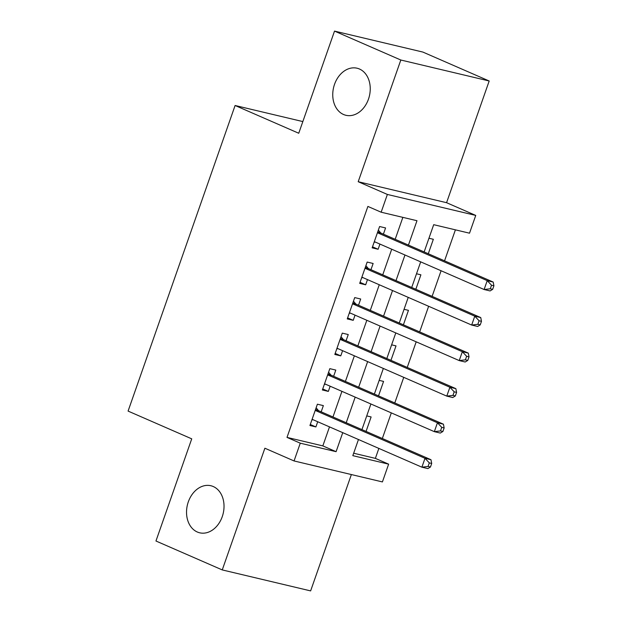 <?xml version="1.0" encoding="UTF-8"?>
<svg xmlns="http://www.w3.org/2000/svg" width="622" height="622" viewBox="0 0 622 622"><rect width="100%" height="100%" fill="white"/><g stroke="black" fill="none" stroke-linecap="round" stroke-linejoin="round"><path stroke-width="0.93" d="M213.245 486.528A24.188 18.396 103.4 0 1 222.754 515.109A24.188 18.396 103.4 0 1 199.693 532.805A24.188 18.396 103.4 0 1 197.322 532.012A24.188 18.396 103.4 0 1 187.805 503.431A24.188 18.396 103.4 0 1 210.866 485.735A24.188 18.396 103.4 0 1 213.245 486.528M359.462 69.011A24.188 18.396 103.4 0 1 368.97 97.592A24.188 18.396 103.4 0 1 345.91 115.288A24.188 18.396 103.4 0 1 343.531 114.495A24.188 18.396 103.4 0 1 334.022 85.914A24.188 18.396 103.4 0 1 357.082 68.218A24.188 18.396 103.4 0 1 359.462 69.011M353.661 453.22L375.377 458.375L388.633 464.152L382.413 481.926L294.05 460.949L300.27 443.183L336.09 451.681L342.753 432.663M302.836 121.578L235.1 105.499L128.085 411.088L191.731 438.844L155.959 541.008L222.256 569.923L310.627 590.9L351.368 474.555M235.1 105.499L298.747 133.256L334.519 31.1L422.89 52.077L489.187 80.992L400.825 60.015L358.202 181.717L387.374 194.445L475.744 215.422L469.517 233.188L433.697 224.682L424.15 251.941M358.202 181.717L446.573 202.694L489.187 80.992M446.573 202.694L475.744 215.422M375.377 458.375L378.86 448.415M382.336 438.502L391.308 412.884M394.776 402.97L403.748 377.352M407.223 367.439L416.196 341.812M419.663 331.899L428.636 306.281M432.111 296.367L441.084 270.749M444.551 260.836L455.405 229.837M334.519 31.1L400.825 60.015M321.185 411.834L323.362 405.614L317.391 404.199L309.927 425.518L315.898 426.933L317.71 421.747M333.625 376.294L335.802 370.082L329.831 368.659L322.367 389.978L328.338 391.401L330.158 386.208M346.073 340.763L348.25 334.543L342.279 333.128L334.815 354.447L340.778 355.87L342.598 350.676M358.513 305.231L360.69 299.011L354.719 297.596L347.255 318.915L353.226 320.33L355.045 315.144M370.961 269.699L373.138 263.479L367.167 262.064L359.695 283.383L365.666 284.798L367.485 279.612M428.286 253.737L433.347 239.283L428.947 238.242M415.838 289.277L420.9 274.815L416.507 273.773M403.398 324.808L408.46 310.347L404.059 309.305M390.95 360.34L396.012 345.886L391.619 344.837M378.51 395.872L383.572 381.418L379.171 380.376M366.731 415.908L371.124 416.95L366.063 431.404M408.444 245.084L416.981 220.717L381.154 212.211L367.89 206.426L287.006 437.398L322.834 445.896L329.497 426.886M332.964 416.973L341.937 391.347M345.404 381.434L354.377 355.815M357.852 345.902L366.825 320.283M370.292 310.37L379.264 284.752M382.74 274.838L391.712 249.212M395.18 239.299L402.862 217.366M383.401 234.16L385.578 227.947L379.607 226.525L372.143 247.851L378.114 249.267L379.933 244.073M294.05 460.949L264.879 448.221L222.256 569.923M287.006 437.398L300.27 443.183M381.154 212.211L387.374 194.445M358.459 439.521L352.814 455.654L388.633 464.152M420.682 261.854L411.71 287.473M408.234 297.386L399.262 323.005M395.794 332.918L386.822 358.536M383.346 368.449L374.374 394.068M370.906 403.981L361.934 429.608M346.221 422.75L355.193 397.131M358.669 387.218L367.641 361.6M371.109 351.687L380.081 326.068M383.556 316.155L392.529 290.536M395.996 280.623L404.969 254.997M322.834 445.896L336.09 451.681M372.5 246.817L378.114 249.267M360.06 282.349L365.666 284.798M347.612 317.889L353.226 320.33M335.172 353.42L340.778 355.87M322.725 388.952L328.338 391.401M310.285 424.484L315.898 426.933M492.671 289.347L493.915 285.793L491.528 285.226L490.284 288.779L492.671 289.347L490.082 290.933L484.11 289.518L374.32 241.631M490.284 288.779L484.11 289.518L487.22 280.639L493.192 282.054L381.278 233.234A3.779 2.877 -76.6 0 1 380.376 232.55L378.355 230.109M377.43 232.745L487.22 280.639L491.528 285.226M375.385 242.098L374.117 242.207M493.915 285.793L493.192 282.054M480.231 324.886L481.475 321.333L479.088 320.765L477.844 324.319L480.231 324.886L477.642 326.472L471.67 325.049L361.88 277.163M477.844 324.319L471.67 325.049L474.78 316.17L480.752 317.585L368.838 268.774A3.779 2.877 -76.6 0 1 367.936 268.082L365.907 265.648M364.99 268.276L474.78 316.17L479.088 320.765M362.945 277.63L361.677 277.739M481.475 321.333L480.752 317.585M467.783 360.418L469.035 356.865L466.64 356.297L465.396 359.85L467.783 360.418L465.194 362.004L459.223 360.589L349.432 312.695M465.396 359.85L459.223 360.589L462.34 351.702L468.304 353.117L356.39 304.306A3.779 2.877 -76.6 0 1 355.489 303.614L353.467 301.18M352.542 303.816L462.34 351.702L466.64 356.297M350.497 313.161L349.23 313.27M469.035 356.865L468.304 353.117M455.343 395.95L456.587 392.396L454.2 391.829L452.956 395.382L455.343 395.95L452.754 397.536L446.783 396.121L336.992 348.227M452.956 395.382L446.783 396.121L449.893 387.234L455.864 388.649L343.95 339.837A3.779 2.877 -76.6 0 1 343.049 339.153L341.019 336.712M340.102 339.348L449.893 387.234L454.2 391.829M338.057 348.693L336.79 348.802M456.587 392.396L455.864 388.649M442.903 431.481L444.147 427.928L441.752 427.361L440.508 430.914L442.903 431.481L440.306 433.067L434.335 431.652L324.544 383.766M440.508 430.914L434.335 431.652L437.453 422.766L443.424 424.188L331.503 375.369A3.779 2.877 -76.6 0 1 330.609 374.685L328.579 372.244M327.654 374.879L437.453 422.766L441.752 427.361M325.609 384.225L324.342 384.342M444.147 427.928L443.424 424.188M430.455 467.013L431.699 463.46L429.312 462.892L428.068 466.453L430.455 467.013L427.866 468.599L421.895 467.184L312.104 419.298M428.068 466.453L421.895 467.184L425.005 458.305L430.976 459.72L319.063 410.909A3.779 2.877 -76.6 0 1 318.161 410.217L316.132 407.783M315.214 410.411L425.005 458.305L429.312 462.892M313.169 419.764L311.902 419.873M431.699 463.46L430.976 459.72M377.717 231.92L380.376 232.55M377.57 232.356L381.278 233.234M365.277 267.452L367.936 268.082M365.122 267.888L368.838 268.774M352.829 302.984L355.489 303.614M352.682 303.427L356.39 304.306M340.389 338.516L343.049 339.153M340.234 338.959L343.95 339.837M327.95 374.055L330.609 374.685M327.794 374.491L331.503 375.369M315.502 409.587L318.161 410.217M315.346 410.022L319.063 410.909"/></g></svg>
